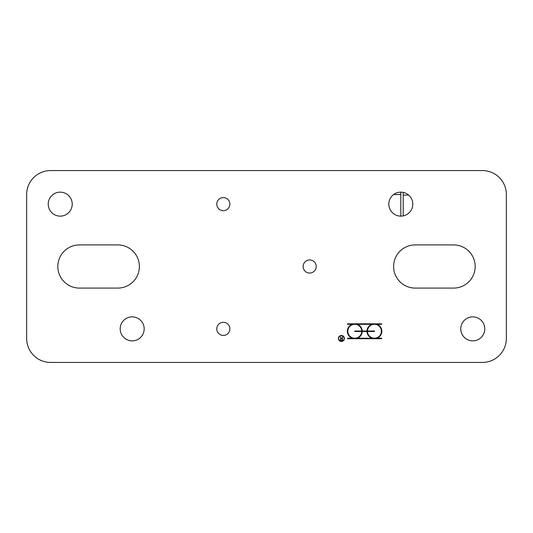 <?xml version="1.0" encoding="UTF-8"?>
<svg xmlns="http://www.w3.org/2000/svg" width="533" height="533" viewBox="0 0 533 533"><rect width="100%" height="100%" fill="white"/><g stroke="black" fill="none" stroke-linecap="round" stroke-linejoin="round"><path stroke-width="0.8" d="M342.233 340.254L342.233 338.575L341.393 338.575A0.839 0.839 0 0 0 340.547 339.414A0.839 0.839 0 0 0 341.393 340.254L342.233 340.254M341.187 338.355L340.047 336.603L341.453 338.335L342.233 338.335L342.466 336.536L342.466 340.494L341.393 340.494A1.079 1.079 0 0 1 341.187 338.355M338.628 338.455A2.758 2.758 0 0 0 342.772 340.847A2.758 2.758 0 0 0 342.772 336.063A2.758 2.758 0 0 0 338.628 338.455M338.395 338.455A2.998 2.998 0 0 1 342.892 335.857A2.998 2.998 0 0 1 342.892 341.053A2.998 2.998 0 0 1 338.395 338.455M381.628 323.824L381.628 324.304L377.044 324.304A7.435 7.435 0 0 1 377.044 338.215L381.628 338.215L381.628 338.695L347.576 338.695L347.576 338.215L352.16 338.215A7.435 7.435 0 0 1 352.16 324.304L347.576 324.304L347.576 323.824L381.628 323.824M362.207 331.02L367.004 331.02A7.435 7.435 0 0 1 371.821 324.304L357.39 324.304A7.435 7.435 0 0 1 362.207 331.02M367.004 331.499L362.207 331.499A7.435 7.435 0 0 1 357.39 338.215L371.821 338.215A7.435 7.435 0 0 1 367.004 331.499M374.433 331.02L374.433 331.499L367.477 331.499A6.956 6.956 0 0 0 377.977 337.242A6.956 6.956 0 0 0 377.977 325.277A6.956 6.956 0 0 0 367.477 331.02L374.433 331.02M354.771 331.499L354.771 331.02L361.727 331.02A6.956 6.956 0 0 0 351.227 325.277A6.956 6.956 0 0 0 351.227 337.242A6.956 6.956 0 0 0 361.727 331.499L354.771 331.499M50.635 170.56L482.365 170.56A23.985 23.985 0 0 1 506.35 194.545L506.35 338.455A23.985 23.985 0 0 1 482.365 362.44L50.635 362.44A23.985 23.985 0 0 1 26.65 338.455L26.65 194.545A23.985 23.985 0 0 1 50.635 170.56M309.673 259.951A6.549 6.549 0 0 1 316.222 266.5A6.549 6.549 0 0 1 309.673 273.049A6.549 6.549 0 0 1 303.124 266.5A6.549 6.549 0 0 1 309.673 259.951M223.327 322.312A6.549 6.549 0 0 1 229.876 328.861A6.549 6.549 0 0 1 223.327 335.41A6.549 6.549 0 0 1 216.778 328.861A6.549 6.549 0 0 1 223.327 322.312M223.327 197.59A6.549 6.549 0 0 1 229.876 204.139A6.549 6.549 0 0 1 223.327 210.688A6.549 6.549 0 0 1 216.778 204.139A6.549 6.549 0 0 1 223.327 197.59M415.207 244.914L453.583 244.914A21.587 21.587 0 0 1 475.17 266.5A21.587 21.587 0 0 1 453.583 288.087L415.207 288.087A21.587 21.587 0 0 1 393.62 266.5A21.587 21.587 0 0 1 415.207 244.914M117.793 288.087L79.417 288.087A21.587 21.587 0 0 1 57.831 266.5A21.587 21.587 0 0 1 79.417 244.914L117.793 244.914A21.587 21.587 0 0 1 139.38 266.5A21.587 21.587 0 0 1 117.793 288.087M144.177 328.861A11.992 11.992 0 0 1 126.188 339.248A11.992 11.992 0 0 1 126.188 318.474A11.992 11.992 0 0 1 144.177 328.861M412.809 204.139A11.992 11.992 0 0 1 394.82 214.526A11.992 11.992 0 0 1 394.82 193.752A11.992 11.992 0 0 1 412.809 204.139M484.764 328.861A11.992 11.992 0 0 1 466.775 339.248A11.992 11.992 0 0 1 466.775 318.474A11.992 11.992 0 0 1 484.764 328.861M72.222 204.139A11.992 11.992 0 0 1 54.233 214.526A11.992 11.992 0 0 1 54.233 193.752A11.992 11.992 0 0 1 72.222 204.139M403.215 215.892L403.215 195.091L408.684 195.091M403.215 195.091L403.215 192.386M400.816 216.131L400.816 192.146M400.816 194.545L393.62 194.545"/></g></svg>

